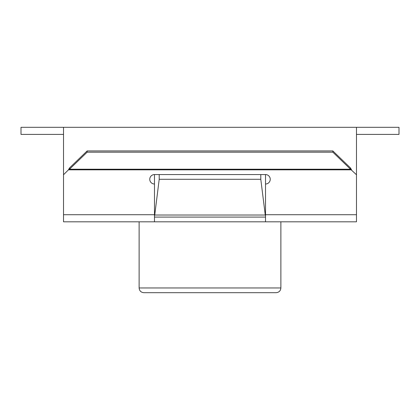 <?xml version="1.0" encoding="UTF-8"?>
<svg xmlns="http://www.w3.org/2000/svg" width="420" height="420" viewBox="0 0 420 420"><rect width="100%" height="100%" fill="white"/><g stroke="black" fill="none" stroke-linecap="round" stroke-linejoin="round"><path stroke-width="0.63" d="M260.794 179.287L265.262 215.019L154.739 215.019L159.206 179.287L159.206 174.562L260.794 174.562L260.794 179.287L159.206 179.287M154.739 215.019L154.481 215.833M265.519 217.088L154.481 217.088M265.262 215.019L265.519 215.833M265.519 174.562L265.519 184.013A4.725 4.725 0 0 0 270.244 179.287A4.725 4.725 0 0 0 265.519 174.562L154.481 174.562L154.481 221.812L63.525 221.812L63.525 127.312L356.475 127.312L356.475 174.762L350.506 169.218L350.506 167.974L332.85 150.938L87.15 150.938L87.15 152.182L332.85 152.182L332.85 150.938M21 127.312L63.525 127.312L21 127.312L21 134.4L63.525 134.4M399 127.312L356.475 127.312L399 127.312L399 134.4L356.475 134.4M280.875 221.812L280.875 287.963C280.623 290.808 279.048 292.383 276.15 292.688L143.85 292.688C140.978 292.409 139.403 290.834 139.125 287.963L280.875 287.963M265.519 221.812L265.519 214.725L356.475 214.725L356.475 221.812L154.481 221.812M356.475 214.725L356.475 174.762M87.15 152.182L69.494 169.218L68.45 169.838L69.494 167.974L69.494 169.218L350.506 169.218L332.85 152.182M69.494 167.974L87.15 150.938M350.506 167.974L351.55 169.838L68.45 169.838L63.525 174.762M154.481 174.562A4.725 4.725 0 0 0 149.756 179.287A4.725 4.725 0 0 0 154.481 184.013M265.519 214.725L265.519 184.013M63.525 214.725L154.481 214.725M139.125 221.812L139.125 287.963"/></g></svg>
